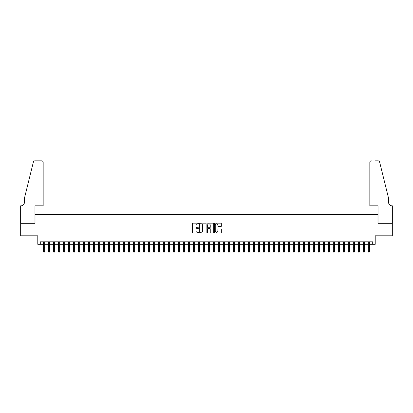<?xml version="1.0" encoding="UTF-8"?>
<svg xmlns="http://www.w3.org/2000/svg" width="413" height="413" viewBox="0 0 413 413"><rect width="100%" height="100%" fill="white"/><g stroke="black" fill="none" stroke-linecap="round" stroke-linejoin="round"><path stroke-width="0.62" d="M198.503 223.5A0.346 0.346 0 0 0 198.157 223.154L192.943 223.154A0.49 0.49 0 0 0 192.453 223.645L192.453 232.478A0.49 0.49 0 0 0 192.943 232.968L198.157 232.968A0.346 0.346 0 0 0 198.503 232.622A0.346 0.346 0 0 0 198.157 232.282L197.486 232.282A1.569 1.569 0 0 1 195.912 230.712L195.912 229.974A1.569 1.569 0 0 1 197.486 228.404L198.157 228.404A0.346 0.346 0 0 0 198.503 228.059A0.346 0.346 0 0 0 198.157 227.718L197.486 227.718A1.569 1.569 0 0 1 195.912 226.148L195.912 225.41A1.569 1.569 0 0 1 197.486 223.841L198.157 223.841A0.346 0.346 0 0 0 198.503 223.5M220.841 226.613A0.49 0.49 0 0 0 221.332 226.123L221.332 223.645A0.49 0.49 0 0 0 220.841 223.154L215.049 223.154A0.49 0.49 0 0 0 214.559 223.645L214.559 232.478A0.49 0.49 0 0 0 215.049 232.968L220.841 232.968A0.49 0.49 0 0 0 221.332 232.478L221.332 229.483A0.49 0.49 0 0 0 220.841 228.993L218.363 228.993A0.49 0.49 0 0 0 217.873 229.483L217.873 230.97A1.311 1.311 0 0 1 216.557 232.282A1.311 1.311 0 0 1 215.245 230.97L215.245 225.152A1.311 1.311 0 0 1 216.557 223.841A1.311 1.311 0 0 1 217.873 225.152L217.873 226.123A0.49 0.49 0 0 0 218.363 226.613L220.841 226.613M40.293 244.305L40.293 241.806L372.707 241.806L372.707 244.305L375.205 244.305L375.205 235.808L392.324 235.808L392.324 223.314L377.952 223.314L377.952 214.316L35.048 214.316L35.048 223.314L20.676 223.314L20.676 235.808L37.795 235.808L37.795 244.305L43.417 244.305M206.072 223.645A0.49 0.49 0 0 0 205.581 223.154L199.789 223.154A0.49 0.49 0 0 0 199.298 223.645L199.298 232.478A0.49 0.49 0 0 0 199.789 232.968L205.581 232.968A0.49 0.49 0 0 0 206.072 232.478L206.072 223.645M207.419 223.154L213.211 223.154A0.49 0.49 0 0 1 213.702 223.645L213.702 232.478A0.49 0.49 0 0 1 213.211 232.968L210.733 232.968A0.49 0.49 0 0 1 210.243 232.478L210.243 228.895A0.49 0.49 0 0 0 209.752 228.404L208.106 228.404A0.49 0.49 0 0 0 207.615 228.895L207.615 232.622A0.346 0.346 0 0 1 207.274 232.968A0.346 0.346 0 0 1 206.928 232.622L206.928 223.645A0.49 0.49 0 0 1 207.419 223.154M44.671 244.305L48.419 244.305M49.668 244.305L53.416 244.305M54.666 244.305L58.414 244.305M59.663 244.305L63.411 244.305M64.665 244.305L68.413 244.305M69.663 244.305L73.411 244.305M74.66 244.305L78.408 244.305M79.657 244.305L83.411 244.305M84.66 244.305L88.408 244.305M89.657 244.305L93.405 244.305M94.654 244.305L98.402 244.305M99.652 244.305L103.405 244.305M104.654 244.305L108.402 244.305M109.651 244.305L113.399 244.305M114.649 244.305L118.397 244.305M119.646 244.305L123.399 244.305M124.649 244.305L128.397 244.305M129.646 244.305L133.394 244.305M134.643 244.305L138.391 244.305M139.64 244.305L143.394 244.305M144.643 244.305L148.391 244.305M149.64 244.305L153.388 244.305M154.638 244.305L158.386 244.305M159.64 244.305L163.388 244.305M164.637 244.305L168.385 244.305M169.635 244.305L173.383 244.305M174.632 244.305L178.385 244.305M179.634 244.305L183.382 244.305M184.632 244.305L188.38 244.305M189.629 244.305L193.377 244.305M194.626 244.305L198.379 244.305M199.629 244.305L203.377 244.305M204.626 244.305L208.374 244.305M209.623 244.305L213.371 244.305M214.621 244.305L218.374 244.305M219.623 244.305L223.371 244.305M224.62 244.305L228.368 244.305M229.618 244.305L233.366 244.305M234.615 244.305L238.368 244.305M239.617 244.305L243.365 244.305M244.615 244.305L248.363 244.305M249.612 244.305L253.36 244.305M254.614 244.305L258.362 244.305M259.612 244.305L263.36 244.305M264.609 244.305L268.357 244.305M269.606 244.305L273.36 244.305M274.609 244.305L278.357 244.305M279.606 244.305L283.354 244.305M284.603 244.305L288.351 244.305M289.601 244.305L293.354 244.305M294.603 244.305L298.351 244.305M299.601 244.305L303.349 244.305M304.598 244.305L308.346 244.305M309.595 244.305L313.348 244.305M314.598 244.305L318.346 244.305M319.595 244.305L323.343 244.305M324.592 244.305L328.34 244.305M329.589 244.305L333.343 244.305M334.592 244.305L338.34 244.305M339.589 244.305L343.337 244.305M344.587 244.305L348.335 244.305M349.589 244.305L353.337 244.305M354.586 244.305L358.334 244.305M359.584 244.305L363.332 244.305M364.581 244.305L368.329 244.305M369.583 244.305L372.707 244.305M200.331 223.841A0.346 0.346 0 0 0 199.985 224.187L199.985 231.936A0.346 0.346 0 0 0 200.331 232.282L201.043 232.282A1.569 1.569 0 0 0 202.613 230.712L202.613 225.41A1.569 1.569 0 0 0 201.043 223.841L200.331 223.841M210.243 225.178A1.311 1.311 0 0 0 208.926 223.867A1.311 1.311 0 0 0 207.615 225.178L207.615 227.227A0.49 0.49 0 0 0 208.106 227.718L209.752 227.718A0.49 0.49 0 0 0 210.243 227.227L210.243 225.178M44.671 241.806L44.671 251.62L44.294 252.173L43.793 252.059L44.294 252.173M43.417 241.806L43.417 251.341L44.671 251.341L44.294 252.059M43.793 252.173L43.417 251.62L43.793 252.059M43.169 205.819L43.169 162.33A1.497 1.497 0 0 0 41.672 160.827L34.847 160.827A1.497 1.497 0 0 0 33.391 161.968L24.424 198.317L24.424 202.318A3.5 3.5 0 0 1 20.924 205.819L20.65 205.819L20.65 223.314L34.971 223.314L34.971 205.819L43.169 205.819L43.169 162.33C43.076 161.426 42.575 160.925 41.672 160.827L37.521 160.827M33.391 161.968C33.773 161.147 33.773 161.147 33.391 161.968C33.773 161.147 33.773 161.147 33.391 161.968M24.424 202.318A3.5 3.5 0 0 1 20.924 205.819M369.831 205.819L369.831 162.33L369.831 205.819L378.029 205.819L378.029 223.314L392.35 223.314L392.35 205.819L392.076 205.819A3.5 3.5 0 0 1 388.576 202.318A3.5 3.5 0 0 0 392.076 205.819M385.825 187.172L379.609 161.968L388.576 198.317L388.576 202.318M375.479 160.827L378.153 160.827A1.497 1.497 0 0 1 379.609 161.968C379.227 161.147 379.227 161.147 379.609 161.968C379.227 161.147 379.227 161.147 379.609 161.968M371.328 160.827A1.497 1.497 0 0 0 369.831 162.33C369.924 161.426 370.425 160.925 371.328 160.827M49.668 241.806L49.668 251.62L49.292 252.173L48.791 252.059L49.292 252.173M48.419 241.806L48.419 251.341L49.668 251.341L49.292 252.059M48.791 252.173L48.419 251.62L48.791 252.059M54.666 241.806L54.666 251.62L54.289 252.173L53.793 252.059L54.289 252.173M53.416 241.806L53.416 251.341L54.666 251.341L54.289 252.059M53.793 252.173L53.416 251.62L53.793 252.059M59.663 241.806L59.663 251.62L59.291 252.173L58.791 252.059L59.291 252.173M58.414 241.806L58.414 251.341L59.663 251.341L59.291 252.059M58.791 252.173L58.414 251.62L58.791 252.059M64.665 241.806L64.665 251.62L64.289 252.173L63.788 252.059L64.289 252.173M63.411 241.806L63.411 251.341L64.665 251.341L64.289 252.059M63.788 252.173L63.411 251.62L63.788 252.059M69.663 241.806L69.663 251.62L69.286 252.173L68.785 252.059L69.286 252.173M68.413 241.806L68.413 251.341L69.663 251.341L69.286 252.059M68.785 252.173L68.413 251.62L68.785 252.059M74.66 241.806L74.66 251.62L74.283 252.173L73.788 252.059L74.283 252.173M73.411 241.806L73.411 251.341L74.66 251.341L74.283 252.059M73.788 252.173L73.411 251.62L73.788 252.059M79.657 241.806L79.657 251.62L79.286 252.173L78.785 252.059L79.286 252.173M78.408 241.806L78.408 251.341L79.657 251.341L79.286 252.059M78.785 252.173L78.408 251.62L78.785 252.059M84.66 241.806L84.66 251.62L84.283 252.173L83.782 252.059L84.283 252.173M83.411 241.806L83.411 251.341L84.66 251.341L84.283 252.059M83.782 252.173L83.411 251.62L83.782 252.059M89.657 241.806L89.657 251.62L89.28 252.173L88.78 252.059L89.28 252.173M88.408 241.806L88.408 251.341L89.657 251.341L89.28 252.059M88.78 252.173L88.408 251.62L88.78 252.059M94.654 241.806L94.654 251.62L94.283 252.173L93.782 252.059L94.283 252.173M93.405 241.806L93.405 251.341L94.654 251.341L94.283 252.059M93.782 252.173L93.405 251.62L93.782 252.059M99.652 241.806L99.652 251.62L99.28 252.173L98.779 252.059L99.28 252.173M98.402 241.806L98.402 251.341L99.652 251.341L99.28 252.059M98.779 252.173L98.402 251.62L98.779 252.059M104.654 241.806L104.654 251.62L104.277 252.173L103.777 252.059L104.277 252.173M103.405 241.806L103.405 251.341L104.654 251.341L104.277 252.059M103.777 252.173L103.405 251.62L103.777 252.059M109.651 241.806L109.651 251.62L109.275 252.173L108.774 252.059L109.275 252.173M108.402 241.806L108.402 251.341L109.651 251.341L109.275 252.059M108.774 252.173L108.402 251.62L108.774 252.059M114.649 241.806L114.649 251.62L114.277 252.173L113.776 252.059L114.277 252.173M113.399 241.806L113.399 251.341L114.649 251.341L114.277 252.059M113.776 252.173L113.399 251.62L113.776 252.059M119.646 241.806L119.646 251.62L119.274 252.173L118.774 252.059L119.274 252.173M118.397 241.806L118.397 251.341L119.646 251.341L119.274 252.059M118.774 252.173L118.397 251.62L118.774 252.059M124.649 241.806L124.649 251.62L124.272 252.173L123.771 252.059L124.272 252.173M123.399 241.806L123.399 251.341L124.649 251.341L124.272 252.059M123.771 252.173L123.399 251.62L123.771 252.059M129.646 241.806L129.646 251.62L129.269 252.173L128.773 252.059L129.269 252.173M128.397 241.806L128.397 251.341L129.646 251.341L129.269 252.059M128.773 252.173L128.397 251.62L128.773 252.059M134.643 241.806L134.643 251.62L134.271 252.173L133.771 252.059L134.271 252.173M133.394 241.806L133.394 251.341L134.643 251.341L134.271 252.059M133.771 252.173L133.394 251.62L133.771 252.059M139.64 241.806L139.64 251.62L139.269 252.173L138.768 252.059L139.269 252.173M138.391 241.806L138.391 251.341L139.64 251.341L139.269 252.059M138.768 252.173L138.391 251.62L138.768 252.059M144.643 241.806L144.643 251.62L144.266 252.173L143.765 252.059L144.266 252.173M143.394 241.806L143.394 251.341L144.643 251.341L144.266 252.059M143.765 252.173L143.394 251.62L143.765 252.059M149.64 241.806L149.64 251.62L149.263 252.173L148.768 252.059L149.263 252.173M148.391 241.806L148.391 251.341L149.64 251.341L149.263 252.059M148.768 252.173L148.391 251.62L148.768 252.059M154.638 241.806L154.638 251.62L154.266 252.173L153.765 252.059L154.266 252.173M153.388 241.806L153.388 251.341L154.638 251.341L154.266 252.059M153.765 252.173L153.388 251.62L153.765 252.059M159.64 241.806L159.64 251.62L159.263 252.173L158.762 252.059L159.263 252.173M158.386 241.806L158.386 251.341L159.64 251.341L159.263 252.059M158.762 252.173L158.386 251.62L158.762 252.059M164.637 241.806L164.637 251.62L164.26 252.173L163.76 252.059L164.26 252.173M163.388 241.806L163.388 251.341L164.637 251.341L164.26 252.059M163.76 252.173L163.388 251.62L163.76 252.059M169.635 241.806L169.635 251.62L169.258 252.173L168.762 252.059L169.258 252.173M168.385 241.806L168.385 251.341L169.635 251.341L169.258 252.059M168.762 252.173L168.385 251.62L168.762 252.059M174.632 241.806L174.632 251.62L174.26 252.173L173.759 252.059L174.26 252.173M173.383 241.806L173.383 251.341L174.632 251.341L174.26 252.059M173.759 252.173L173.383 251.62L173.759 252.059M179.634 241.806L179.634 251.62L179.257 252.173L178.757 252.059L179.257 252.173M178.385 241.806L178.385 251.341L179.634 251.341L179.257 252.059M178.757 252.173L178.385 251.62L178.757 252.059M184.632 241.806L184.632 251.62L184.255 252.173L183.754 252.059L184.255 252.173M183.382 241.806L183.382 251.341L184.632 251.341L184.255 252.059M183.754 252.173L183.382 251.62L183.754 252.059M189.629 241.806L189.629 251.62L189.252 252.173L188.756 252.059L189.252 252.173M188.38 241.806L188.38 251.341L189.629 251.341L189.252 252.059M188.756 252.173L188.38 251.62L188.756 252.059M194.626 241.806L194.626 251.62L194.255 252.173L193.754 252.059L194.255 252.173M193.377 241.806L193.377 251.341L194.626 251.341L194.255 252.059M193.754 252.173L193.377 251.62L193.754 252.059M199.629 241.806L199.629 251.62L199.252 252.173L198.751 252.059L199.252 252.173M198.379 241.806L198.379 251.341L199.629 251.341L199.252 252.059M198.751 252.173L198.379 251.62L198.751 252.059M204.626 241.806L204.626 251.62L204.249 252.173L203.748 252.059L204.249 252.173M203.377 241.806L203.377 251.341L204.626 251.341L204.249 252.059M203.748 252.173L203.377 251.62L203.748 252.059M209.623 241.806L209.623 251.62L209.252 252.173L208.751 252.059L209.252 252.173M208.374 241.806L208.374 251.341L209.623 251.341L209.252 252.059M208.751 252.173L208.374 251.62L208.751 252.059M214.621 241.806L214.621 251.62L214.249 252.173L213.748 252.059L214.249 252.173M213.371 241.806L213.371 251.341L214.621 251.341L214.249 252.059M213.748 252.173L213.371 251.62L213.748 252.059M219.623 241.806L219.623 251.62L219.246 252.173L218.745 252.059L219.246 252.173M218.374 241.806L218.374 251.341L219.623 251.341L219.246 252.059M218.745 252.173L218.374 251.62L218.745 252.059M224.62 241.806L224.62 251.62L224.244 252.173L223.748 252.059L224.244 252.173M223.371 241.806L223.371 251.341L224.62 251.341L224.244 252.059M223.748 252.173L223.371 251.62L223.748 252.059M229.618 241.806L229.618 251.62L229.246 252.173L228.745 252.059L229.246 252.173M228.368 241.806L228.368 251.341L229.618 251.341L229.246 252.059M228.745 252.173L228.368 251.62L228.745 252.059M234.615 241.806L234.615 251.62L234.243 252.173L233.743 252.059L234.243 252.173M233.366 241.806L233.366 251.341L234.615 251.341L234.243 252.059M233.743 252.173L233.366 251.62L233.743 252.059M239.617 241.806L239.617 251.62L239.241 252.173L238.74 252.059L239.241 252.173M238.368 241.806L238.368 251.341L239.617 251.341L239.241 252.059M238.74 252.173L238.368 251.62L238.74 252.059M244.615 241.806L244.615 251.62L244.238 252.173L243.742 252.059L244.238 252.173M243.365 241.806L243.365 251.341L244.615 251.341L244.238 252.059M243.742 252.173L243.365 251.62L243.742 252.059M249.612 241.806L249.612 251.62L249.24 252.173L248.74 252.059L249.24 252.173M248.363 241.806L248.363 251.341L249.612 251.341L249.24 252.059M248.74 252.173L248.363 251.62L248.74 252.059M254.614 241.806L254.614 251.62L254.238 252.173L253.737 252.059L254.238 252.173M253.36 241.806L253.36 251.341L254.614 251.341L254.238 252.059M253.737 252.173L253.36 251.62L253.737 252.059M259.612 241.806L259.612 251.62L259.235 252.173L258.734 252.059L259.235 252.173M258.362 241.806L258.362 251.341L259.612 251.341L259.235 252.059M258.734 252.173L258.362 251.62L258.734 252.059M264.609 241.806L264.609 251.62L264.232 252.173L263.737 252.059L264.232 252.173M263.36 241.806L263.36 251.341L264.609 251.341L264.232 252.059M263.737 252.173L263.36 251.62L263.737 252.059M269.606 241.806L269.606 251.62L269.235 252.173L268.734 252.059L269.235 252.173M268.357 241.806L268.357 251.341L269.606 251.341L269.235 252.059M268.734 252.173L268.357 251.62L268.734 252.059M274.609 241.806L274.609 251.62L274.232 252.173L273.731 252.059L274.232 252.173M273.36 241.806L273.36 251.341L274.609 251.341L274.232 252.059M273.731 252.173L273.36 251.62L273.731 252.059M279.606 241.806L279.606 251.62L279.229 252.173L278.729 252.059L279.229 252.173M278.357 241.806L278.357 251.341L279.606 251.341L279.229 252.059M278.729 252.173L278.357 251.62L278.729 252.059M284.603 241.806L284.603 251.62L284.227 252.173L283.731 252.059L284.227 252.173M283.354 241.806L283.354 251.341L284.603 251.341L284.227 252.059M283.731 252.173L283.354 251.62L283.731 252.059M289.601 241.806L289.601 251.62L289.229 252.173L288.728 252.059L289.229 252.173M288.351 241.806L288.351 251.341L289.601 251.341L289.229 252.059M288.728 252.173L288.351 251.62L288.728 252.059M294.603 241.806L294.603 251.62L294.226 252.173L293.726 252.059L294.226 252.173M293.354 241.806L293.354 251.341L294.603 251.341L294.226 252.059M293.726 252.173L293.354 251.62L293.726 252.059M299.601 241.806L299.601 251.62L299.224 252.173L298.723 252.059L299.224 252.173M298.351 241.806L298.351 251.341L299.601 251.341L299.224 252.059M298.723 252.173L298.351 251.62L298.723 252.059M304.598 241.806L304.598 251.62L304.226 252.173L303.725 252.059L304.226 252.173M303.349 241.806L303.349 251.341L304.598 251.341L304.226 252.059M303.725 252.173L303.349 251.62L303.725 252.059M309.595 241.806L309.595 251.62L309.223 252.173L308.723 252.059L309.223 252.173M308.346 241.806L308.346 251.341L309.595 251.341L309.223 252.059M308.723 252.173L308.346 251.62L308.723 252.059M314.598 241.806L314.598 251.62L314.221 252.173L313.72 252.059L314.221 252.173M313.348 241.806L313.348 251.341L314.598 251.341L314.221 252.059M313.72 252.173L313.348 251.62L313.72 252.059M319.595 241.806L319.595 251.62L319.218 252.173L318.717 252.059L319.218 252.173M318.346 241.806L318.346 251.341L319.595 251.341L319.218 252.059M318.717 252.173L318.346 251.62L318.717 252.059M324.592 241.806L324.592 251.62L324.22 252.173L323.72 252.059L324.22 252.173M323.343 241.806L323.343 251.341L324.592 251.341L324.22 252.059M323.72 252.173L323.343 251.62L323.72 252.059M329.589 241.806L329.589 251.62L329.218 252.173L328.717 252.059L329.218 252.173M328.34 241.806L328.34 251.341L329.589 251.341L329.218 252.059M328.717 252.173L328.34 251.62L328.717 252.059M334.592 241.806L334.592 251.62L334.215 252.173L333.714 252.059L334.215 252.173M333.343 241.806L333.343 251.341L334.592 251.341L334.215 252.059M333.714 252.173L333.343 251.62L333.714 252.059M339.589 241.806L339.589 251.62L339.212 252.173L338.717 252.059L339.212 252.173M338.34 241.806L338.34 251.341L339.589 251.341L339.212 252.059M338.717 252.173L338.34 251.62L338.717 252.059M344.587 241.806L344.587 251.62L344.215 252.173L343.714 252.059L344.215 252.173M343.337 241.806L343.337 251.341L344.587 251.341L344.215 252.059M343.714 252.173L343.337 251.62L343.714 252.059M349.589 241.806L349.589 251.62L349.212 252.173L348.711 252.059L349.212 252.173M348.335 241.806L348.335 251.341L349.589 251.341L349.212 252.059M348.711 252.173L348.335 251.62L348.711 252.059M354.586 241.806L354.586 251.62L354.209 252.173L353.709 252.059L354.209 252.173M353.337 241.806L353.337 251.341L354.586 251.341L354.209 252.059M353.709 252.173L353.337 251.62L353.709 252.059M359.584 241.806L359.584 251.62L359.207 252.173L358.711 252.059L359.207 252.173M358.334 241.806L358.334 251.341L359.584 251.341L359.207 252.059M358.711 252.173L358.334 251.62L358.711 252.059M364.581 241.806L364.581 251.62L364.209 252.173L363.708 252.059L364.209 252.173M363.332 241.806L363.332 251.341L364.581 251.341L364.209 252.059M363.708 252.173L363.332 251.62L363.708 252.059M369.583 241.806L369.583 251.62L369.207 252.173L368.706 252.059L369.207 252.173M368.329 241.806L368.329 251.341L369.583 251.341L369.207 252.059M368.706 252.173L368.329 251.62L368.706 252.059M44.671 247.248L43.417 247.248M44.671 248.962L43.417 248.962M44.671 241.972L43.417 241.972M49.668 247.248L48.419 247.248M49.668 248.962L48.419 248.962M49.668 241.972L48.419 241.972M54.666 247.248L53.416 247.248M54.666 248.962L53.416 248.962M54.666 241.972L53.416 241.972M59.663 247.248L58.414 247.248M59.663 248.962L58.414 248.962M59.663 241.972L58.414 241.972M64.665 247.248L63.411 247.248M64.665 248.962L63.411 248.962M64.665 241.972L63.411 241.972M69.663 247.248L68.413 247.248M69.663 248.962L68.413 248.962M69.663 241.972L68.413 241.972M74.66 247.248L73.411 247.248M74.66 248.962L73.411 248.962M74.66 241.972L73.411 241.972M79.657 247.248L78.408 247.248M79.657 248.962L78.408 248.962M79.657 241.972L78.408 241.972M84.66 247.248L83.411 247.248M84.66 248.962L83.411 248.962M84.66 241.972L83.411 241.972M89.657 247.248L88.408 247.248M89.657 248.962L88.408 248.962M89.657 241.972L88.408 241.972M94.654 247.248L93.405 247.248M94.654 248.962L93.405 248.962M94.654 241.972L93.405 241.972M99.652 247.248L98.402 247.248M99.652 248.962L98.402 248.962M99.652 241.972L98.402 241.972M104.654 247.248L103.405 247.248M104.654 248.962L103.405 248.962M104.654 241.972L103.405 241.972M109.651 247.248L108.402 247.248M109.651 248.962L108.402 248.962M109.651 241.972L108.402 241.972M114.649 247.248L113.399 247.248M114.649 248.962L113.399 248.962M114.649 241.972L113.399 241.972M119.646 247.248L118.397 247.248M119.646 248.962L118.397 248.962M119.646 241.972L118.397 241.972M124.649 247.248L123.399 247.248M124.649 248.962L123.399 248.962M124.649 241.972L123.399 241.972M129.646 247.248L128.397 247.248M129.646 248.962L128.397 248.962M129.646 241.972L128.397 241.972M134.643 247.248L133.394 247.248M134.643 248.962L133.394 248.962M134.643 241.972L133.394 241.972M139.64 247.248L138.391 247.248M139.64 248.962L138.391 248.962M139.64 241.972L138.391 241.972M144.643 247.248L143.394 247.248M144.643 248.962L143.394 248.962M144.643 241.972L143.394 241.972M149.64 247.248L148.391 247.248M149.64 248.962L148.391 248.962M149.64 241.972L148.391 241.972M154.638 247.248L153.388 247.248M154.638 248.962L153.388 248.962M154.638 241.972L153.388 241.972M159.64 247.248L158.386 247.248M159.64 248.962L158.386 248.962M159.64 241.972L158.386 241.972M164.637 247.248L163.388 247.248M164.637 248.962L163.388 248.962M164.637 241.972L163.388 241.972M169.635 247.248L168.385 247.248M169.635 248.962L168.385 248.962M169.635 241.972L168.385 241.972M174.632 247.248L173.383 247.248M174.632 248.962L173.383 248.962M174.632 241.972L173.383 241.972M179.634 247.248L178.385 247.248M179.634 248.962L178.385 248.962M179.634 241.972L178.385 241.972M184.632 247.248L183.382 247.248M184.632 248.962L183.382 248.962M184.632 241.972L183.382 241.972M189.629 247.248L188.38 247.248M189.629 248.962L188.38 248.962M189.629 241.972L188.38 241.972M194.626 247.248L193.377 247.248M194.626 248.962L193.377 248.962M194.626 241.972L193.377 241.972M199.629 247.248L198.379 247.248M199.629 248.962L198.379 248.962M199.629 241.972L198.379 241.972M204.626 247.248L203.377 247.248M204.626 248.962L203.377 248.962M204.626 241.972L203.377 241.972M209.623 247.248L208.374 247.248M209.623 248.962L208.374 248.962M209.623 241.972L208.374 241.972M214.621 247.248L213.371 247.248M214.621 248.962L213.371 248.962M214.621 241.972L213.371 241.972M219.623 247.248L218.374 247.248M219.623 248.962L218.374 248.962M219.623 241.972L218.374 241.972M224.62 247.248L223.371 247.248M224.62 248.962L223.371 248.962M224.62 241.972L223.371 241.972M229.618 247.248L228.368 247.248M229.618 248.962L228.368 248.962M229.618 241.972L228.368 241.972M234.615 247.248L233.366 247.248M234.615 248.962L233.366 248.962M234.615 241.972L233.366 241.972M239.617 247.248L238.368 247.248M239.617 248.962L238.368 248.962M239.617 241.972L238.368 241.972M244.615 247.248L243.365 247.248M244.615 248.962L243.365 248.962M244.615 241.972L243.365 241.972M249.612 247.248L248.363 247.248M249.612 248.962L248.363 248.962M249.612 241.972L248.363 241.972M254.614 247.248L253.36 247.248M254.614 248.962L253.36 248.962M254.614 241.972L253.36 241.972M259.612 247.248L258.362 247.248M259.612 248.962L258.362 248.962M259.612 241.972L258.362 241.972M264.609 247.248L263.36 247.248M264.609 248.962L263.36 248.962M264.609 241.972L263.36 241.972M269.606 247.248L268.357 247.248M269.606 248.962L268.357 248.962M269.606 241.972L268.357 241.972M274.609 247.248L273.36 247.248M274.609 248.962L273.36 248.962M274.609 241.972L273.36 241.972M279.606 247.248L278.357 247.248M279.606 248.962L278.357 248.962M279.606 241.972L278.357 241.972M284.603 247.248L283.354 247.248M284.603 248.962L283.354 248.962M284.603 241.972L283.354 241.972M289.601 247.248L288.351 247.248M289.601 248.962L288.351 248.962M289.601 241.972L288.351 241.972M294.603 247.248L293.354 247.248M294.603 248.962L293.354 248.962M294.603 241.972L293.354 241.972M299.601 247.248L298.351 247.248M299.601 248.962L298.351 248.962M299.601 241.972L298.351 241.972M304.598 247.248L303.349 247.248M304.598 248.962L303.349 248.962M304.598 241.972L303.349 241.972M309.595 247.248L308.346 247.248M309.595 248.962L308.346 248.962M309.595 241.972L308.346 241.972M314.598 247.248L313.348 247.248M314.598 248.962L313.348 248.962M314.598 241.972L313.348 241.972M319.595 247.248L318.346 247.248M319.595 248.962L318.346 248.962M319.595 241.972L318.346 241.972M324.592 247.248L323.343 247.248M324.592 248.962L323.343 248.962M324.592 241.972L323.343 241.972M329.589 247.248L328.34 247.248M329.589 248.962L328.34 248.962M329.589 241.972L328.34 241.972M334.592 247.248L333.343 247.248M334.592 248.962L333.343 248.962M334.592 241.972L333.343 241.972M339.589 247.248L338.34 247.248M339.589 248.962L338.34 248.962M339.589 241.972L338.34 241.972M344.587 247.248L343.337 247.248M344.587 248.962L343.337 248.962M344.587 241.972L343.337 241.972M349.589 247.248L348.335 247.248M349.589 248.962L348.335 248.962M349.589 241.972L348.335 241.972M354.586 247.248L353.337 247.248M354.586 248.962L353.337 248.962M354.586 241.972L353.337 241.972M359.584 247.248L358.334 247.248M359.584 248.962L358.334 248.962M359.584 241.972L358.334 241.972M364.581 247.248L363.332 247.248M364.581 248.962L363.332 248.962M364.581 241.972L363.332 241.972M369.583 247.248L368.329 247.248M369.583 248.962L368.329 248.962M369.583 241.972L368.329 241.972"/></g></svg>
